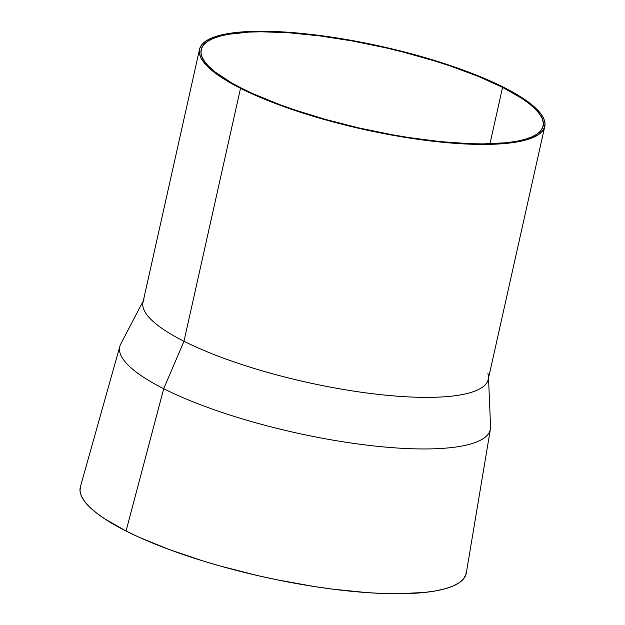 <?xml version="1.0" encoding="UTF-8"?>
<svg xmlns="http://www.w3.org/2000/svg" width="625" height="625" viewBox="0 0 625 625"><rect width="100%" height="100%" fill="white"/><g stroke="black" fill="none" stroke-linecap="round" stroke-linejoin="round"><path stroke-width="0.94" d="M487.875 373.328A176.867 42.422 -167.4 0 1 488.469 376.633A176.867 42.422 -167.4 0 1 376.164 394.156A176.867 42.422 -167.4 0 1 183.977 341.258L163.711 388.719A189.859 45.539 12.6 0 0 370.008 445.5A189.859 45.539 12.6 0 0 490.562 426.688L488.531 378.039M199.555 49.258A176.867 42.422 -167.4 0 1 316.844 35.094A176.867 42.422 -167.4 0 1 503.805 87.367L523.133 98.414L530.656 103.812L536.656 109.055L541.07 114.094L543.859 118.883L544.992 123.375L544.461 127.523L542.273 131.281L538.445 134.633L533.016 137.523L526.039 139.945L507.719 143.25L484.188 144.438L456.352 143.438L425.281 140.312L392.172 135.164L358.289 128.195L324.938 119.68L293.406 109.945L264.898 99.352L240.516 88.32A176.867 42.422 -167.4 0 1 199.555 49.258L143.016 302.195A176.867 42.422 12.6 0 0 183.977 341.258A176.867 42.422 12.6 0 0 370.938 393.531A176.867 42.422 12.6 0 0 488.234 379.367L544.773 126.422A176.867 42.422 -167.4 0 1 427.477 140.586A176.867 42.422 -167.4 0 1 240.516 88.32L183.977 341.258L240.516 88.32L221.188 77.273L213.664 71.875L207.664 66.625L203.25 61.586L200.461 56.797L199.328 52.312L199.859 48.164L202.047 44.398L205.875 41.055L211.305 38.156L218.289 35.742L226.742 33.828L236.609 32.43L260.141 31.25L287.969 32.242L303.172 33.547L335.422 37.703L369.078 43.789L386.039 47.484L419.383 56L450.914 65.742L465.617 70.953L479.422 76.328L503.805 87.367A176.867 42.422 -167.4 0 1 544.773 126.422M241.758 88.32A175.203 42.023 -167.4 0 1 201.18 49.625A175.203 42.023 -167.4 0 1 317.367 35.594A175.203 42.023 -167.4 0 1 502.562 87.367L489.953 143.797L502.562 87.367A175.203 42.023 -167.4 0 1 543.141 126.063A175.203 42.023 -167.4 0 1 426.953 140.094A175.203 42.023 -167.4 0 1 241.758 88.32L253.266 93.812L279.586 104.57L294.148 109.734L325.383 119.383L358.422 127.82L391.977 134.719L408.555 137.508L440.5 141.625L469.812 143.68L483.133 143.898L506.438 142.734L516.203 141.352L524.586 139.453L531.5 137.055L536.875 134.188L540.672 130.875L542.836 127.148L543.359 123.039L542.242 118.594L539.477 113.852L535.102 108.859L529.164 103.664L521.711 98.312L502.562 87.367L478.414 76.438L450.172 65.953L434.859 61L402.57 51.914L385.906 47.867L352.344 40.969L319.547 35.867L288.766 32.766L261.195 31.781L248.945 32.102L228.117 34.336L219.734 36.234L212.828 38.625L207.445 41.492L203.656 44.812L201.484 48.539L200.961 52.648L202.086 57.094L204.844 61.836L209.219 66.828L215.164 72.023L231.508 82.82L241.758 88.32M80.602 486.125L80.008 490.766L81.273 495.781L84.391 501.133L89.328 506.766L96.031 512.633L104.445 518.664L126.047 531.023A197.727 47.43 12.6 0 0 336.242 589.602A197.727 47.43 12.6 0 0 466.305 573.016L490.422 429.047A189.859 45.539 -167.4 0 1 365.539 444.969A189.859 45.539 -167.4 0 1 163.711 388.719L126.047 531.023L163.711 388.719A189.859 45.539 -167.4 0 1 119.883 346.219L80.406 486.758A197.727 47.43 12.6 0 0 126.047 531.023L139.031 537.219L168.742 549.359L202.461 560.781L220.43 566.078L257.711 575.602L276.664 579.727L314.289 586.531L332.602 589.141L367.336 592.641L383.43 593.5L398.453 593.75L424.758 592.43L435.781 590.867L445.242 588.727L453.039 586.023L459.109 582.789L463.391 579.047L465.836 574.844L466.43 570.203M143.312 300.867L120.758 344.023A189.859 45.539 12.6 0 0 163.711 388.719L183.977 341.258A176.867 42.422 -167.4 0 1 143.961 299.625"/></g></svg>
